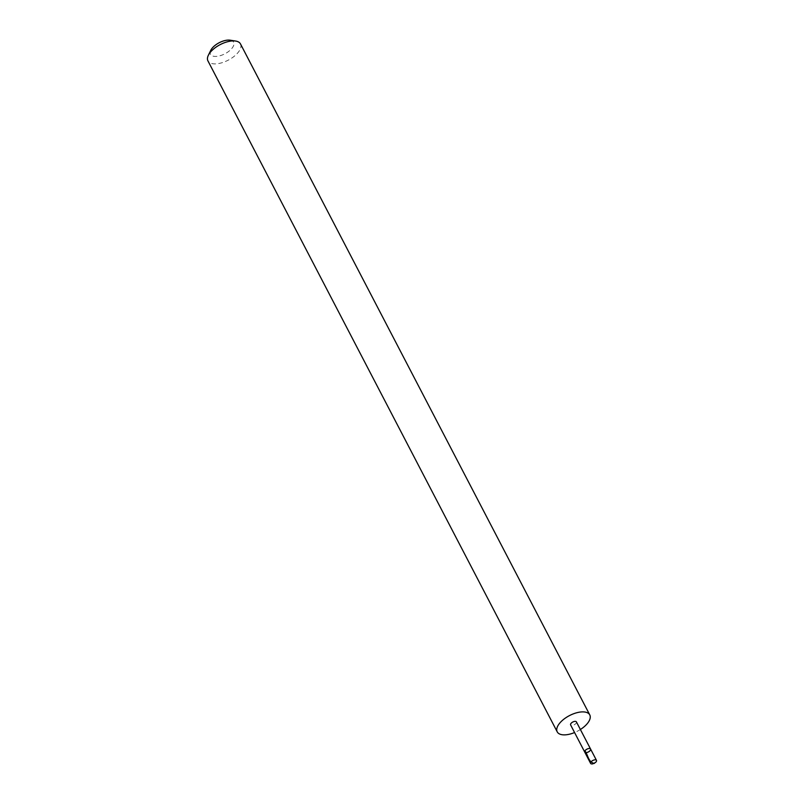 <?xml version="1.0" encoding="UTF-8"?>
<svg xmlns="http://www.w3.org/2000/svg" width="804" height="804" viewBox="0 0 804 804"><rect width="100%" height="100%" fill="white"/><g stroke="black" fill="none" stroke-linecap="round" stroke-linejoin="round"><path stroke-width="0.6" stroke-dasharray="4.02 3.01" d="M584.729 752.082A3.296 1.568 152.5 0 0 588.046 752.112A3.296 1.568 152.5 0 0 590.659 749.378M595.452 762.493A3.306 1.578 -27.5 0 1 592.95 763.8M576.408 721.891A3.266 1.558 -27.5 0 1 576.498 722.233A3.266 1.558 -27.5 0 1 573.905 724.947A3.266 1.558 -27.5 0 1 570.609 724.906M580.377 729.509A18.351 8.754 -27.5 0 1 574.579 732.534M240.476 43.919A18.351 8.754 -27.5 0 1 228.246 60.159A18.351 8.754 -27.5 0 1 207.924 60.863M230.215 40.2A13.055 6.231 -27.5 0 1 226.919 52.642A13.055 6.231 -27.5 0 1 210.125 52.933A13.055 6.231 -27.5 0 1 210.769 50.32"/><path stroke-width="1.21" d="M590.659 749.378A3.296 1.568 152.5 0 0 590.568 749.037A3.296 1.568 152.5 0 0 586.92 749.167A3.296 1.568 152.5 0 0 584.729 752.082A3.296 1.568 152.5 0 0 588.046 752.112A3.296 1.568 152.5 0 0 590.659 749.378A3.296 1.568 152.5 0 0 590.568 749.037A3.296 1.568 152.5 0 0 586.92 749.167A3.296 1.568 152.5 0 0 584.729 752.082L590.618 763.408A3.306 1.578 -27.5 0 1 590.528 763.066A3.306 1.578 -27.5 0 1 593.141 760.323A3.306 1.578 -27.5 0 1 596.478 760.363A3.306 1.578 -27.5 0 1 596.558 760.705A3.306 1.578 -27.5 0 1 595.452 762.493L592.95 763.8A3.306 1.578 -27.5 0 1 590.618 763.408M584.729 752.082L570.609 724.906A3.266 1.558 -27.5 0 1 570.528 724.575A3.266 1.558 -27.5 0 1 573.111 721.861A3.266 1.558 -27.5 0 1 576.408 721.891L596.478 760.363M574.579 732.534A18.351 8.754 -27.5 0 1 557.222 731.851A18.351 8.754 -27.5 0 1 556.73 729.952A18.351 8.754 -27.5 0 1 571.272 714.726A18.351 8.754 -27.5 0 1 589.774 714.907A18.351 8.754 -27.5 0 1 580.377 729.509M557.222 731.851L207.924 60.863A18.351 8.754 -27.5 0 1 207.442 58.953A18.351 8.754 -27.5 0 1 208.347 55.285A18.351 8.754 -27.5 0 1 235.672 41.054A18.351 8.754 -27.5 0 1 240.476 43.919L589.774 714.907M208.347 55.285L210.769 50.32A13.055 6.231 -27.5 0 1 230.215 40.2L235.672 41.054M584.91 750.876C588.126 755.006 588.086 762.031 594.347 763.428"/></g></svg>

